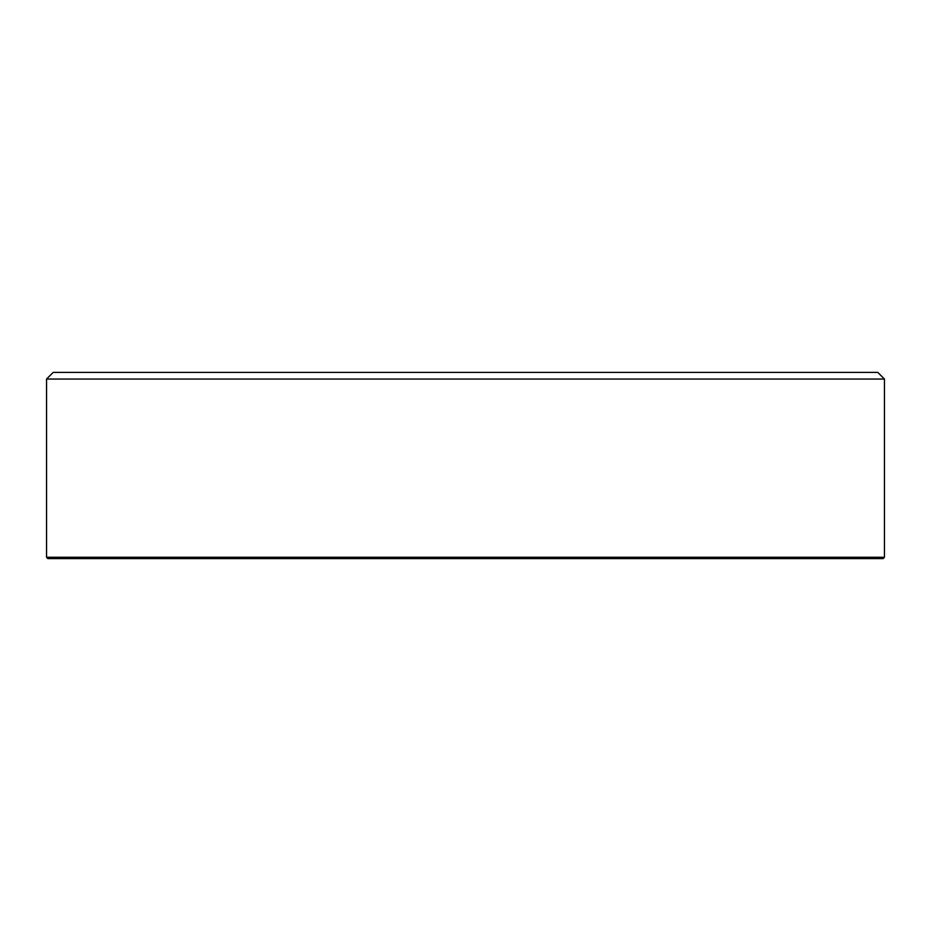 <?xml version="1.0" encoding="UTF-8"?>
<svg xmlns="http://www.w3.org/2000/svg" width="931" height="931" viewBox="0 0 931 931"><rect width="100%" height="100%" fill="white"/><g stroke="black" fill="none" stroke-linecap="round" stroke-linejoin="round"><path stroke-width="1.4" d="M46.55 379.045L884.45 379.045L877.805 372.4L53.195 372.4L46.55 379.045L46.55 557.273L884.45 557.273L883.123 558.6L47.877 558.6L46.55 557.273M884.45 379.045L884.45 557.273"/></g></svg>
